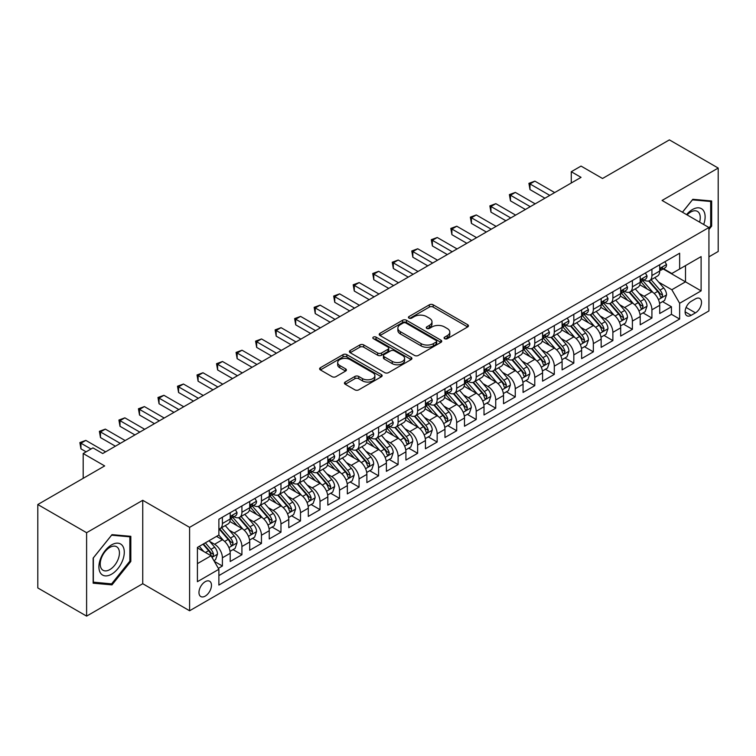 <?xml version="1.0" encoding="UTF-8"?>
<svg xmlns="http://www.w3.org/2000/svg" width="756" height="756" viewBox="0 0 756 756"><rect width="100%" height="100%" fill="white"/><g stroke="black" fill="none" stroke-linecap="round" stroke-linejoin="round"><path stroke-width="1.13" d="M444.632 338.697A1.899 1.096 0 0 0 447.316 338.697L467.671 326.942A2.712 1.569 0 0 0 468.465 325.827A2.712 1.569 0 0 0 467.671 324.721L433.179 304.81A2.712 1.569 0 0 0 429.351 304.81L408.987 316.566A1.899 1.096 0 0 0 408.429 317.34A1.899 1.096 0 0 0 408.987 318.115A1.899 1.096 0 0 0 411.67 318.115L414.307 316.594A8.675 5.008 0 0 1 426.573 316.594L429.446 318.248A8.675 5.008 0 0 1 431.988 321.791A8.675 5.008 0 0 1 429.446 325.335L426.809 326.857A1.899 1.096 0 0 0 426.252 327.631A1.899 1.096 0 0 0 426.809 328.406A1.899 1.096 0 0 0 429.493 328.406L432.13 326.885A8.675 5.008 0 0 1 444.396 326.885L447.268 328.539A8.675 5.008 0 0 1 449.801 332.082A8.675 5.008 0 0 1 447.268 335.626L444.632 337.148A1.899 1.096 0 0 0 444.074 337.923A1.899 1.096 0 0 0 444.632 338.697L444.632 337.148M205.216 596.115A8.836 5.103 120 0 0 210.99 588.329A8.836 5.103 120 0 0 209.629 581.241A8.836 5.103 120 0 0 205.216 581.685A8.836 5.103 120 0 0 199.442 589.472A8.836 5.103 120 0 0 200.794 596.55A8.836 5.103 120 0 0 205.216 596.115M345.218 382.035A2.712 1.569 0 0 0 344.424 383.141A2.712 1.569 0 0 0 345.218 384.246L354.895 389.841A2.712 1.569 0 0 0 358.731 389.841L381.345 376.781A2.712 1.569 0 0 0 382.139 375.675A2.712 1.569 0 0 0 381.345 374.57L346.843 354.649A2.712 1.569 0 0 0 343.016 354.649L320.402 367.709A2.712 1.569 0 0 0 319.608 368.815A2.712 1.569 0 0 0 320.402 369.92L332.092 376.668A2.712 1.569 0 0 0 335.929 376.668L345.605 371.083A2.712 1.569 0 0 0 346.399 369.977A2.712 1.569 0 0 0 345.605 368.871L339.803 365.526A7.248 4.186 0 0 1 337.677 362.568A7.248 4.186 0 0 1 342.156 358.694A7.248 4.186 0 0 1 350.056 359.601L372.765 372.717A7.248 4.186 0 0 1 374.891 375.675A7.248 4.186 0 0 1 370.412 379.54A7.248 4.186 0 0 1 362.511 378.633L358.731 376.45A2.712 1.569 0 0 0 354.895 376.45L345.218 382.035L345.218 384.246M708.93 256.832L718.2 251.474L718.2 168.059L669.391 139.879L602.523 178.492L581.043 166.084L571.281 171.725L581.043 177.358L102.712 453.524L92.95 447.883L83.188 453.524L83.188 478.321M86.609 532.706L86.609 616.121L142.742 583.717L142.742 500.302L86.609 532.706L37.8 504.526L104.668 465.923L83.188 453.524M142.742 500.302L189.595 527.348L708.93 227.518L708.93 310.933L189.595 610.763L189.595 527.348M718.2 168.059L662.067 200.463L708.93 227.518M414.496 355.424A2.712 1.569 0 0 0 418.333 355.424L440.937 342.373A2.712 1.569 0 0 0 441.731 341.268A2.712 1.569 0 0 0 440.937 340.162L406.445 320.242A2.712 1.569 0 0 0 402.617 320.242L380.003 333.301A2.712 1.569 0 0 0 379.21 334.407A2.712 1.569 0 0 0 380.003 335.513L414.496 355.424M374.144 339.104A1.899 1.096 0 0 1 376.072 339.368L376.072 337.119L411.141 357.361A2.712 1.569 0 0 1 411.935 358.467A2.712 1.569 0 0 1 411.141 359.572L388.527 372.632A2.712 1.569 0 0 1 384.7 372.632L350.198 352.721L359.875 347.174L359.875 344.916L350.198 350.5A2.712 1.569 0 0 0 349.404 351.606A2.712 1.569 0 0 0 350.198 352.721L350.198 350.5M359.875 347.174A2.712 1.569 0 0 1 363.712 347.174L363.712 344.916A2.712 1.569 0 0 0 359.875 344.916M363.712 344.916L377.698 352.995A2.712 1.569 0 0 0 381.534 352.995L387.951 349.291A2.712 1.569 0 0 0 388.745 348.185A2.712 1.569 0 0 0 387.951 347.07L373.388 338.669A1.899 1.096 0 0 1 372.831 337.894A1.899 1.096 0 0 1 374.003 336.883A1.899 1.096 0 0 1 376.072 337.119M86.609 616.121L37.8 587.941L37.8 504.526M218.342 568.351L222.396 566.017L214.298 561.339M209.686 541.428L214.591 544.263A11.047 6.379 60 0 1 222.396 557.786L230.202 553.279L230.202 561.51L241.92 554.743L233.037 549.612M229.21 530.154L234.114 532.989A11.047 6.379 60 0 1 241.92 546.512L249.726 542.005L249.726 550.236L261.444 543.47L252.561 538.348M248.733 518.89L253.638 521.716A11.047 6.379 60 0 1 261.444 535.239L269.249 530.731L269.249 538.962L280.967 532.196L272.084 527.074M268.257 507.616L273.162 510.442A11.047 6.379 60 0 1 280.967 523.974L288.773 519.466L288.773 527.688L300.491 520.931L291.608 515.8M287.781 496.342L292.685 499.177A11.047 6.379 60 0 1 300.491 512.7L308.297 508.193L308.297 516.424L320.015 509.657L311.132 504.526M307.305 485.068L312.209 487.903A11.047 6.379 60 0 1 320.015 501.426L327.82 496.919L327.82 505.15L339.538 498.384L330.655 493.252M326.828 473.795L331.733 476.63A11.047 6.379 60 0 1 339.538 490.153L347.344 485.645L347.344 493.876L359.062 487.11L350.179 481.988M346.352 462.53L351.256 465.356A11.047 6.379 60 0 1 359.062 478.888L366.868 474.371L366.868 482.602L378.586 475.836L369.703 470.714M365.876 451.256L370.78 454.082A11.047 6.379 60 0 1 378.586 467.614L386.392 463.107L386.392 471.328L398.11 464.571L389.227 459.44M385.399 439.983L390.304 442.818A11.047 6.379 60 0 1 398.11 456.34L405.915 451.833L405.915 460.064L417.633 453.298L408.75 448.166M404.923 428.709L409.828 431.544A11.047 6.379 60 0 1 417.633 445.067L425.439 440.559L425.439 448.79L437.157 442.024L428.274 436.892M424.447 417.444L429.351 420.27A11.047 6.379 60 0 1 437.157 433.793L444.963 429.285L444.963 437.516L456.681 430.75L447.798 425.628M443.97 406.17L448.875 408.996A11.047 6.379 60 0 1 456.681 422.528L464.486 418.011L464.486 426.242L476.204 419.485L467.321 414.354M463.494 394.897L468.399 397.722A11.047 6.379 60 0 1 476.204 411.255L484.01 406.747L484.01 414.968L495.728 408.212L486.845 403.08M483.018 383.623L487.922 386.458A11.047 6.379 60 0 1 495.728 399.981L503.534 395.473L503.534 403.704L515.252 396.938L506.369 391.806M502.542 372.349L507.446 375.184A11.047 6.379 60 0 1 515.252 388.707L523.058 384.199L523.058 392.43L534.775 385.664L525.892 380.533M522.065 361.084L526.97 363.91A11.047 6.379 60 0 1 534.775 377.433L542.581 372.925L542.581 381.156L554.299 374.39L545.416 369.268M541.589 349.811L546.493 352.636A11.047 6.379 60 0 1 554.299 366.169L562.105 361.651L562.105 369.882L573.823 363.126L564.94 357.994M561.113 338.537L566.017 341.362A11.047 6.379 60 0 1 573.823 354.895L581.629 350.387L581.629 358.609L593.347 351.852L584.464 346.72M580.636 327.263L585.541 330.098A11.047 6.379 60 0 1 593.347 343.621L601.152 339.113L601.152 347.344L612.87 340.578L603.987 335.447M600.16 315.989L605.065 318.824A11.047 6.379 60 0 1 612.87 332.347L620.676 327.839L620.676 336.07L632.394 329.304L623.511 324.173M619.684 304.725L624.588 307.55A11.047 6.379 60 0 1 632.394 321.073L640.2 316.566L640.2 324.796L651.918 318.03L651.918 309.809A11.047 6.379 -120 0 0 644.112 296.276L639.207 293.451M643.035 312.908L651.918 318.03M230.202 553.279A11.047 6.379 -120 0 0 222.396 539.756L216.537 536.373M249.726 542.005A11.047 6.379 -120 0 0 241.92 528.482L229.843 521.508M269.249 530.731A11.047 6.379 -120 0 0 261.444 517.208L249.367 510.234M288.773 519.466A11.047 6.379 -120 0 0 280.967 505.934L268.89 498.969M308.297 508.193A11.047 6.379 -120 0 0 300.491 494.66L288.414 487.696M327.82 496.919A11.047 6.379 -120 0 0 320.015 483.396L307.938 476.422M347.344 485.645A11.047 6.379 -120 0 0 339.538 472.122L327.461 465.148M366.868 474.371A11.047 6.379 -120 0 0 359.062 460.848L346.985 453.874M386.392 463.107A11.047 6.379 -120 0 0 378.586 449.574L366.509 442.61M405.915 451.833A11.047 6.379 -120 0 0 398.11 438.3L386.032 431.336M425.439 440.559A11.047 6.379 -120 0 0 417.633 427.036L405.556 420.062M444.963 429.285A11.047 6.379 -120 0 0 437.157 415.762L425.08 408.788M464.486 418.011A11.047 6.379 -120 0 0 456.681 404.488L444.604 397.514M484.01 406.747A11.047 6.379 -120 0 0 476.204 393.214L464.127 386.25M503.534 395.473A11.047 6.379 -120 0 0 495.728 381.941L483.651 374.976M523.058 384.199A11.047 6.379 -120 0 0 515.252 370.676L503.175 363.702M542.581 372.925A11.047 6.379 -120 0 0 534.775 359.402L522.698 352.428M562.105 361.651A11.047 6.379 -120 0 0 554.299 348.129L542.222 341.154M581.629 350.387A11.047 6.379 -120 0 0 573.823 336.855L561.746 329.89M601.152 339.113A11.047 6.379 -120 0 0 593.347 325.59L581.269 318.616M620.676 327.839A11.047 6.379 -120 0 0 612.87 314.316L600.793 307.342M640.2 316.566A11.047 6.379 -120 0 0 632.394 303.043L620.317 296.068M695.454 298.875L691.164 301.351A8.562 4.942 120 0 0 685.569 308.892A8.562 4.942 120 0 0 686.883 315.753A8.562 4.942 120 0 0 691.164 315.328L695.454 312.852A8.562 4.942 120 0 0 701.048 305.311A8.562 4.942 120 0 0 699.735 298.45A8.562 4.942 120 0 0 695.454 298.875M197.41 563.645L211.075 555.755L218.881 569.287L218.881 585.068L679.644 319.051L679.644 303.269L671.829 289.737L658.731 282.177M218.881 569.287L197.41 581.685L197.41 547.42L218.881 535.021L218.881 519.24L679.644 253.222L679.644 269.004L701.114 256.605L701.114 290.871L679.644 303.269M234.01 516.698L234.114 516.754A11.047 6.379 60 0 0 239.633 517.302L247.439 512.795A11.047 6.379 -120 0 0 249.726 507.739L249.726 501.426M253.534 505.424L253.638 505.48A11.047 6.379 60 0 0 259.157 506.029L266.962 501.521A11.047 6.379 -120 0 0 269.249 496.465L269.249 490.153M273.058 494.15L273.162 494.216A11.047 6.379 60 0 0 278.68 494.764L286.486 490.247A11.047 6.379 -120 0 0 288.773 485.191L288.773 478.879M292.581 482.886L292.685 482.942A11.047 6.379 60 0 0 298.204 483.49L306.01 478.983A11.047 6.379 -120 0 0 308.297 473.927L308.297 467.614M312.105 471.612L312.209 471.668A11.047 6.379 60 0 0 317.728 472.216L325.534 467.709A11.047 6.379 -120 0 0 327.82 462.653L327.82 456.34M331.629 460.338L331.733 460.395A11.047 6.379 60 0 0 337.252 460.943L345.057 456.435A11.047 6.379 -120 0 0 347.344 451.379L347.344 445.067M351.153 449.064L351.256 449.13A11.047 6.379 60 0 0 356.775 449.669L364.581 445.161A11.047 6.379 -120 0 0 366.868 440.105L366.868 433.793M370.676 437.79L370.78 437.856A11.047 6.379 60 0 0 376.299 438.404L384.105 433.887A11.047 6.379 -120 0 0 386.392 428.832L386.392 422.519M390.2 426.526L390.304 426.582A11.047 6.379 60 0 0 395.823 427.131L403.628 422.623A11.047 6.379 -120 0 0 405.915 417.567L405.915 411.255M409.724 415.252L409.828 415.309A11.047 6.379 60 0 0 415.346 415.857L423.152 411.349A11.047 6.379 -120 0 0 425.439 406.293L425.439 399.981M429.247 403.978L429.351 404.035A11.047 6.379 60 0 0 434.87 404.583L442.676 400.075A11.047 6.379 -120 0 0 444.963 395.019L444.963 388.707M448.771 392.704L448.875 392.77A11.047 6.379 60 0 0 454.394 393.309L462.2 388.801A11.047 6.379 -120 0 0 464.486 383.746L464.486 377.433M468.295 381.44L468.399 381.496A11.047 6.379 60 0 0 473.917 382.045L481.723 377.537A11.047 6.379 -120 0 0 484.01 372.481L484.01 366.169M487.818 370.166L487.922 370.223A11.047 6.379 60 0 0 493.441 370.771L501.247 366.263A11.047 6.379 -120 0 0 503.534 361.207L503.534 354.895M507.342 358.892L507.446 358.949A11.047 6.379 60 0 0 512.965 359.497L520.771 354.989A11.047 6.379 -120 0 0 523.058 349.933L523.058 343.621M526.866 347.618L526.97 347.675A11.047 6.379 60 0 0 532.489 348.223L540.294 343.715A11.047 6.379 -120 0 0 542.581 338.66L542.581 332.347M546.39 336.344L546.493 336.411A11.047 6.379 60 0 0 552.012 336.949L559.818 332.442A11.047 6.379 -120 0 0 562.105 327.386L562.105 321.073M565.913 325.08L566.017 325.137A11.047 6.379 60 0 0 571.536 325.685L579.342 321.177A11.047 6.379 -120 0 0 581.629 316.121L581.629 309.809M585.437 313.806L585.541 313.863A11.047 6.379 60 0 0 591.06 314.411L598.865 309.903A11.047 6.379 -120 0 0 601.152 304.848L601.152 298.535M604.961 302.532L605.065 302.589A11.047 6.379 60 0 0 610.583 303.137L618.389 298.629A11.047 6.379 -120 0 0 620.676 293.574L620.676 287.261M624.484 291.258L624.588 291.315A11.047 6.379 60 0 0 630.107 291.863L637.913 287.356A11.047 6.379 -120 0 0 640.2 282.3L640.2 275.987M218.881 575.6L671.441 314.316L671.441 306.766L659.723 313.523L659.723 305.301A11.047 6.379 -120 0 0 651.918 291.769L639.841 284.795M644.008 279.985L644.112 280.051A11.047 6.379 -120 0 0 649.631 280.599A11.047 6.379 -120 0 0 651.918 275.534L651.918 269.23M649.631 280.599L657.437 276.082A11.047 6.379 -120 0 0 659.723 271.026L659.723 264.713M222.396 517.208L222.396 523.521A11.047 6.379 60 0 1 220.109 528.576A11.047 6.379 60 0 1 218.881 529.02M220.109 528.576L227.915 524.069A11.047 6.379 -120 0 0 230.202 519.013L230.202 512.7M241.92 505.934L241.92 512.247A11.047 6.379 60 0 1 239.633 517.302M261.444 494.66L261.444 500.973A11.047 6.379 60 0 1 259.157 506.029M280.967 483.396L280.967 489.708A11.047 6.379 60 0 1 278.68 494.764M300.491 472.122L300.491 478.435A11.047 6.379 60 0 1 298.204 483.49M320.015 460.848L320.015 467.161A11.047 6.379 60 0 1 317.728 472.216M339.538 449.574L339.538 455.887A11.047 6.379 60 0 1 337.252 460.943M359.062 438.3L359.062 444.613A11.047 6.379 60 0 1 356.775 449.669M378.586 427.036L378.586 433.349A11.047 6.379 60 0 1 376.299 438.404M398.11 415.762L398.11 422.075A11.047 6.379 60 0 1 395.823 427.131M417.633 404.488L417.633 410.801A11.047 6.379 60 0 1 415.346 415.857M437.157 393.214L437.157 399.527A11.047 6.379 60 0 1 434.87 404.583M456.681 381.941L456.681 388.253A11.047 6.379 60 0 1 454.394 393.309M476.204 370.676L476.204 376.989A11.047 6.379 60 0 1 473.917 382.045M495.728 359.402L495.728 365.715A11.047 6.379 60 0 1 493.441 370.771M515.252 348.129L515.252 354.441A11.047 6.379 60 0 1 512.965 359.497M534.775 336.855L534.775 343.167A11.047 6.379 60 0 1 532.489 348.223M554.299 325.581L554.299 331.893A11.047 6.379 60 0 1 552.012 336.949M573.823 314.316L573.823 320.629A11.047 6.379 60 0 1 571.536 325.685M593.347 303.043L593.347 309.355A11.047 6.379 60 0 1 591.06 314.411M612.87 291.769L612.87 298.081A11.047 6.379 60 0 1 610.583 303.137M632.394 280.495L632.394 286.808A11.047 6.379 60 0 1 630.107 291.863M632.394 321.073L632.394 329.304M612.87 332.347L612.87 340.578M593.347 343.621L593.347 351.852M573.823 354.895L573.823 363.126M554.299 366.169L554.299 374.39M534.775 377.433L534.775 385.664M515.252 388.707L515.252 396.938M495.728 399.981L495.728 408.212M476.204 411.255L476.204 419.485M456.681 422.528L456.681 430.75M437.157 433.793L437.157 442.024M417.633 445.067L417.633 453.298M398.11 456.34L398.11 464.571M378.586 467.614L378.586 475.836M359.062 478.888L359.062 487.11M339.538 490.153L339.538 498.384M320.015 501.426L320.015 509.657M300.491 512.7L300.491 520.931M280.967 523.974L280.967 532.196M261.444 535.239L261.444 543.47M241.92 546.512L241.92 554.743M222.396 557.786L222.396 566.017M211.075 555.755L197.41 547.864M671.829 289.737L685.494 281.846L685.494 265.621L701.114 256.605M663.135 268.938L701.114 290.871M663.532 268.72L671.829 273.511L679.644 269.004M142.742 583.717L189.595 610.763M571.281 171.725L571.281 182.999M662.558 301.635L671.441 306.766M671.441 314.316L679.644 319.051M708.93 229.503L711.661 226.101L711.661 200.983L692.817 199.3L682.432 212.219M93.149 583.197L111.992 584.879L130.826 561.443L130.826 536.325L111.992 534.643L93.149 558.079L93.149 583.197M710.687 225.543L711.661 226.101M129.852 560.876L130.826 561.443M109.998 583.726L111.992 584.879M445.388 338.962L447.268 337.875A8.675 5.008 0 0 0 449.801 334.341L449.801 332.082M431.988 321.791L431.988 324.05A8.675 5.008 0 0 1 429.446 327.584L427.565 328.671M467.643 326.961L433.179 307.068A2.712 1.569 0 0 0 429.351 307.068L409.743 318.38M440.909 342.392L406.445 322.5A2.712 1.569 0 0 0 402.617 322.5L380.041 335.532M436.155 342.043A1.899 1.096 0 0 0 436.703 341.268A1.899 1.096 0 0 0 436.155 340.493L405.868 323.01A1.899 1.096 0 0 0 403.184 323.01L400.406 324.617A8.675 5.008 0 0 0 397.873 328.151A8.675 5.008 0 0 0 400.406 331.695L421.111 343.64A8.675 5.008 0 0 0 433.368 343.64L436.155 342.043L436.155 344.292A1.899 1.096 0 0 0 436.703 343.517L436.703 341.268M397.873 328.151L397.873 330.41A8.675 5.008 0 0 0 400.406 333.954L400.406 331.695M436.155 344.292L433.368 345.898A8.675 5.008 0 0 1 421.111 345.898L400.406 333.954M363.712 347.174L377.698 355.244A2.712 1.569 0 0 0 381.534 355.244L387.951 351.54A2.712 1.569 0 0 0 388.745 350.434L388.745 348.185M376.072 339.368L411.103 359.601M392.222 361.377A7.248 4.186 0 0 0 400.122 362.285A7.248 4.186 0 0 0 404.592 358.42A7.248 4.186 0 0 0 402.466 355.452L394.471 350.841A2.712 1.569 0 0 0 390.635 350.841L384.218 354.545A2.712 1.569 0 0 0 383.424 355.651A2.712 1.569 0 0 0 384.218 356.756L392.222 361.377L392.222 363.627A7.248 4.186 0 0 0 400.122 364.534A7.248 4.186 0 0 0 404.592 360.669L404.592 358.42M383.424 355.651L383.424 357.9A2.712 1.569 0 0 0 384.218 359.005L384.218 356.756M392.222 363.627L384.218 359.005M374.891 375.675L374.891 377.934A7.248 4.186 0 0 1 370.412 381.799A7.248 4.186 0 0 1 362.511 380.892L358.731 378.699A2.712 1.569 0 0 0 354.895 378.699L345.256 384.275M337.677 362.568L337.677 364.817A7.248 4.186 0 0 0 339.803 367.775L339.803 365.526M345.605 368.871L345.605 371.083L339.803 367.775M381.308 376.8L346.843 356.908A2.712 1.569 0 0 0 343.016 356.908L320.44 369.939M659.563 303.364L664.609 300.453L666.556 294.812A7.314 4.224 -120 0 0 663.711 287.941L654.79 277.613M653.004 292.487L642.808 280.684M647.202 289.047L641.286 282.196A17.53 10.121 -120 0 0 640.738 281.582M648.639 280.996L657.654 291.438A7.314 4.224 60 0 1 660.262 296.475L660.801 297.344L661.783 297.202L662.606 295.123A7.314 4.224 -120 0 0 659.997 290.087L651.077 279.758M649.168 280.816L658.863 292.043A3.723 2.155 60 0 1 659.799 293.508L662.606 295.123M664.902 261.727L666.556 264.6A7.314 4.224 60 0 1 665.044 267.841L661.339 269.986A7.314 4.224 -120 0 0 662.606 268.295L662.454 267.652M549.81 195.398L529.994 183.954L534.87 181.138L554.687 192.582M659.969 270.327L659.997 270.327A7.314 4.224 -120 0 0 661.339 269.986M661.661 267.756L662.606 268.295C662.152 267.199 661.368 267.643 660.262 269.646A7.314 4.224 60 0 1 659.723 270.695M544.925 198.214L529.994 189.586L529.994 183.954L528.917 183.33L534.87 181.138M529.994 189.586L528.917 183.33M703.675 224.485A17.946 10.357 120 0 0 692.43 209.544A17.946 10.357 120 0 0 686.552 214.6M699.574 222.122A13.589 7.844 120 0 0 697.448 211.396A13.589 7.844 120 0 0 690.653 212.077A13.589 7.844 120 0 0 687.091 214.912M682.47 212.247L692.43 199.858L710.687 201.483L710.687 225.827L708.93 228.01M709.478 200.784L710.687 201.483M122.585 560.517A17.946 10.357 120 0 0 117.945 543.177A17.946 10.357 120 0 0 100.605 558.552A17.946 10.357 120 0 0 105.254 575.883A17.946 10.357 120 0 0 122.585 560.517M118.144 559.251A13.589 7.844 120 0 0 116.613 546.739A13.589 7.844 120 0 0 101.502 557.767A13.589 7.844 120 0 0 103.024 570.27A13.589 7.844 120 0 0 118.144 559.251M93.347 582.243L93.347 557.9L111.595 535.191L129.852 536.826L129.852 561.16L111.595 583.878L93.149 582.129M128.643 536.127L129.852 536.826M640.039 314.638L645.085 311.718L647.032 306.085A7.314 4.224 -120 0 0 644.188 299.215L635.267 288.886M633.481 303.751L623.284 291.948M627.678 300.321L621.763 293.47A17.53 10.121 -120 0 0 621.215 292.855M629.115 292.26L638.13 302.712A7.314 4.224 60 0 1 640.738 307.749L641.277 308.618L642.26 308.476L643.082 306.397A7.314 4.224 -120 0 0 640.474 301.36L631.553 291.032M629.644 292.09L639.34 303.317A3.723 2.155 60 0 1 640.275 304.772L643.082 306.397M620.515 325.902L625.562 322.992L627.508 317.359A7.314 4.224 -120 0 0 624.664 310.489L615.743 300.16M613.957 315.025L603.76 303.222M608.155 311.595L602.239 304.744A17.53 10.121 -120 0 0 601.691 304.129M609.591 303.534L618.606 313.986A7.314 4.224 60 0 1 621.215 319.023L621.753 319.892L622.736 319.75L623.558 317.671A7.314 4.224 -120 0 0 620.95 312.625L612.029 302.296M610.12 303.364L619.816 314.59A3.723 2.155 60 0 1 620.752 316.046L623.558 317.671M600.992 337.176L606.038 334.265L607.985 328.633A7.314 4.224 -120 0 0 605.14 321.763L596.219 311.434M594.433 326.299L584.237 314.496M588.631 322.859L582.715 316.008A17.53 10.121 -120 0 0 582.167 315.403M590.067 314.808L599.083 325.25A7.314 4.224 60 0 1 601.691 330.296L602.23 331.156L603.212 331.024L604.035 328.945A7.314 4.224 -120 0 0 601.426 323.899L592.506 313.57M590.597 314.638L600.292 325.864A3.723 2.155 60 0 1 601.228 327.32L604.035 328.945M581.468 348.45L586.514 345.539L588.461 339.898A7.314 4.224 -120 0 0 585.616 333.027L576.696 322.699M574.91 337.573L564.713 325.77M569.107 334.133L563.192 327.282A17.53 10.121 -120 0 0 562.644 326.677M570.544 326.082L579.559 336.524A7.314 4.224 60 0 1 582.167 341.561L582.706 342.43L583.689 342.298L584.511 340.209A7.314 4.224 -120 0 0 581.903 335.173L572.982 324.844M571.073 325.912L580.769 337.129A3.723 2.155 60 0 1 581.704 338.594L584.511 340.209M645.378 273.001L647.032 275.874A7.314 4.224 60 0 1 645.52 279.115L641.816 281.251A7.314 4.224 -120 0 0 643.082 279.569L642.931 278.917M530.287 206.671L510.47 195.228L515.346 192.411L535.163 203.846M640.445 281.601L640.474 281.601A7.314 4.224 -120 0 0 641.816 281.251M642.137 279.021L643.082 279.569C642.628 278.463 641.844 278.917 640.738 280.92A7.314 4.224 60 0 1 640.2 281.96M525.401 209.488L510.47 200.86L510.47 195.228L509.393 194.604L515.346 192.411M510.47 200.86L509.393 194.604M625.855 284.275L627.508 287.148A7.314 4.224 60 0 1 625.996 290.389L622.292 292.525A7.314 4.224 -120 0 0 623.558 290.843L623.407 290.191M510.763 217.936L490.946 206.501L495.823 203.676L515.639 215.12M620.922 292.865L620.95 292.865A7.314 4.224 -120 0 0 622.292 292.525M622.613 290.295L623.558 290.843C623.105 289.737 622.32 290.191 621.215 292.194A7.314 4.224 60 0 1 620.676 293.233M505.877 220.752L490.946 212.134L490.946 206.501L489.869 205.878L495.823 203.676M490.946 212.134L489.869 205.878M606.331 295.549L607.985 298.422A7.314 4.224 60 0 1 606.473 301.653L602.768 303.799A7.314 4.224 -120 0 0 604.035 302.116L603.883 301.464M491.239 229.21L471.423 217.766L476.299 214.95L496.116 226.394M601.398 304.139L601.426 304.139A7.314 4.224 -120 0 0 602.768 303.799M603.09 301.568L604.035 302.116C603.581 301.011 602.797 301.464 601.691 303.468A7.314 4.224 60 0 1 601.152 304.507M486.354 232.026L471.423 223.407L471.423 217.766L470.345 217.152L476.299 214.95M471.423 223.407L470.345 217.152M586.807 306.813L588.461 309.695A7.314 4.224 60 0 1 586.949 312.927L583.245 315.072A7.314 4.224 -120 0 0 584.511 313.381L584.36 312.738M471.716 240.484L451.899 229.04L456.775 226.224L476.592 237.667M581.874 315.413L581.903 315.413A7.314 4.224 -120 0 0 583.245 315.072M583.566 312.842L584.511 313.381C584.057 312.285 583.273 312.738 582.167 314.742A7.314 4.224 60 0 1 581.629 315.781M466.83 243.3L451.899 234.681L451.899 229.04L450.822 228.425L456.775 226.224M451.899 234.681L450.822 228.425M561.944 359.724L566.991 356.813L568.937 351.171A7.314 4.224 -120 0 0 566.093 344.301L557.172 333.972M555.386 348.847L545.189 337.044M549.584 345.407L543.668 338.556A17.53 10.121 -120 0 0 543.12 337.941M551.02 337.346L560.035 347.798A7.314 4.224 60 0 1 562.644 352.835L563.182 353.704L564.165 353.562L564.987 351.483A7.314 4.224 -120 0 0 562.379 346.446L553.458 336.118M551.549 337.176L561.245 348.403A3.723 2.155 60 0 1 562.18 349.867L564.987 351.483M567.283 318.087L568.937 320.96A7.314 4.224 60 0 1 567.425 324.201L563.721 326.346A7.314 4.224 -120 0 0 564.987 324.655L564.836 324.012M452.192 251.757L432.375 240.314L437.251 237.497L457.068 248.932M562.351 326.686L562.379 326.686A7.314 4.224 -120 0 0 563.721 326.346M564.042 324.116L564.987 324.655C564.534 323.559 563.749 324.003 562.644 326.006A7.314 4.224 60 0 1 562.105 327.055M447.306 254.574L432.375 245.946L432.375 240.314L431.298 239.69L437.251 237.497M432.375 245.946L431.298 239.69M542.421 370.998L547.467 368.077L549.414 362.445A7.314 4.224 -120 0 0 546.569 355.575L537.648 345.246M535.862 360.111L525.666 348.308M530.06 356.681L524.144 349.83A17.53 10.121 -120 0 0 523.596 349.215M531.496 348.62L540.512 359.072A7.314 4.224 60 0 1 543.12 364.108L543.658 364.978L544.641 364.836L545.463 362.757A7.314 4.224 -120 0 0 542.855 357.72L533.934 347.391M532.026 348.45L541.721 359.676A3.723 2.155 60 0 1 542.657 361.132L545.463 362.757M547.76 329.361L549.414 332.234A7.314 4.224 60 0 1 547.902 335.475L544.197 337.611A7.314 4.224 -120 0 0 545.463 335.929L545.312 335.277M432.668 263.022L412.852 251.587L417.728 248.771L437.544 260.206M542.827 337.96L542.855 337.96A7.314 4.224 -120 0 0 544.197 337.611M544.518 335.38L545.463 335.929C545.01 334.823 544.225 335.277 543.12 337.28A7.314 4.224 60 0 1 542.581 338.319M427.783 265.847L412.852 257.22L412.852 251.587L411.774 250.964L417.728 248.771M412.852 257.22L411.774 250.964M522.897 382.262L527.943 379.351L529.89 373.719A7.314 4.224 -120 0 0 527.045 366.849L518.125 356.52M516.339 371.385L506.142 359.582M510.536 367.955L504.621 361.103A17.53 10.121 -120 0 0 504.072 360.489M511.973 359.894L520.988 370.336A7.314 4.224 60 0 1 523.596 375.382L524.135 376.252L525.118 376.11L525.94 374.031A7.314 4.224 -120 0 0 523.332 368.985L514.411 358.656M512.502 359.724L522.198 370.95A3.723 2.155 60 0 1 523.133 372.406L525.94 374.031M528.236 340.635L529.89 343.507A7.314 4.224 60 0 1 528.378 346.749L524.673 348.885A7.314 4.224 -120 0 0 525.94 347.202L525.789 346.55M413.145 274.296L393.328 262.861L398.204 260.036L418.021 271.48M523.303 349.225L523.332 349.225A7.314 4.224 -120 0 0 524.673 348.885M524.995 346.654L525.94 347.202C525.486 346.097 524.702 346.55 523.596 348.554A7.314 4.224 60 0 1 523.058 349.593M408.259 277.112L393.328 268.493L393.328 262.861L392.251 262.238L398.204 260.036M393.328 268.493L392.251 262.238M503.373 393.536L508.419 390.625L510.366 384.984A7.314 4.224 -120 0 0 507.522 378.123L498.601 367.794M496.815 382.659L486.618 370.856M491.013 379.219L485.097 372.368A17.53 10.121 -120 0 0 484.549 371.763M492.449 371.168L501.464 381.61A7.314 4.224 60 0 1 504.072 386.656L504.611 387.516L505.594 387.384L506.416 385.305A7.314 4.224 -120 0 0 503.808 380.259L494.887 369.93M492.978 370.998L502.674 382.224A3.723 2.155 60 0 1 503.609 383.679L506.416 385.305M508.712 351.909L510.366 354.781A7.314 4.224 60 0 1 508.854 358.013L505.15 360.158A7.314 4.224 -120 0 0 506.416 358.476L506.265 357.824M393.621 285.57L373.804 274.126L378.68 271.31L398.497 282.753M503.779 360.499L503.808 360.499A7.314 4.224 -120 0 0 505.15 360.158M505.471 357.928L506.416 358.476C505.962 357.371 505.178 357.824 504.072 359.828A7.314 4.224 60 0 1 503.534 360.867M388.735 288.386L373.804 279.767L373.804 274.126L372.727 273.511L378.68 271.31M373.804 279.767L372.727 273.511M483.849 404.81L488.896 401.899L490.842 396.257A7.314 4.224 -120 0 0 487.998 389.387L479.077 379.058M477.291 393.933L467.095 382.13M471.489 390.493L465.573 383.642A17.53 10.121 -120 0 0 465.025 383.037M472.925 382.441L481.941 392.884A7.314 4.224 60 0 1 484.549 397.921L485.087 398.79L486.07 398.648L486.892 396.569A7.314 4.224 -120 0 0 484.284 391.532L475.363 381.204M473.454 382.271L483.15 393.489A3.723 2.155 60 0 1 484.086 394.953L486.892 396.569M489.189 363.173L490.842 366.055A7.314 4.224 60 0 1 489.33 369.287L485.626 371.432A7.314 4.224 -120 0 0 486.892 369.741L486.741 369.098M374.097 296.843L354.28 285.399L359.157 282.583L378.973 294.027M484.256 371.772L484.284 371.772A7.314 4.224 -120 0 0 485.626 371.432M485.947 369.202L486.892 369.741C486.439 368.644 485.654 369.089 484.549 371.101A7.314 4.224 60 0 1 484.01 372.141M369.211 299.659L354.28 291.041L354.28 285.399L353.203 284.785L359.157 282.583M354.28 291.041L353.203 284.785M464.326 416.084L469.372 413.173L471.319 407.531A7.314 4.224 -120 0 0 468.474 400.661L459.553 390.332M457.767 405.207L447.571 393.404M451.965 401.767L446.049 394.915A17.53 10.121 -120 0 0 445.501 394.301M453.402 393.706L462.417 404.158A7.314 4.224 60 0 1 465.025 409.194L465.564 410.064L466.546 409.922L467.369 407.843A7.314 4.224 -120 0 0 464.76 402.806L455.84 392.477M453.931 393.536L463.626 404.762A3.723 2.155 60 0 1 464.562 406.218L467.369 407.843M469.665 374.447L471.319 377.32A7.314 4.224 60 0 1 469.807 380.561L466.102 382.706A7.314 4.224 -120 0 0 467.369 381.015L467.217 380.372M354.573 308.117L334.757 296.673L339.633 293.857L359.45 305.292M464.732 383.046L464.76 383.046A7.314 4.224 -120 0 0 466.102 382.706M466.424 380.466L467.369 381.015C466.915 379.918 466.131 380.362 465.025 382.366A7.314 4.224 60 0 1 464.486 383.415M349.688 310.933L334.757 302.305L334.757 296.673L333.68 296.05L339.633 293.857M334.757 302.305L333.68 296.05M444.802 427.357L449.848 424.437L451.795 418.805A7.314 4.224 -120 0 0 448.951 411.935L440.03 401.606M438.244 416.471L428.047 404.668M432.441 413.041L426.526 406.189A17.53 10.121 -120 0 0 425.978 405.575M433.878 404.98L442.893 415.431A7.314 4.224 60 0 1 445.501 420.468L446.04 421.338L447.023 421.196L447.845 419.117A7.314 4.224 -120 0 0 445.237 414.08L436.316 403.751M434.407 404.81L444.103 416.036A3.723 2.155 60 0 1 445.038 417.492L447.845 419.117M450.141 385.721L451.795 388.593A7.314 4.224 60 0 1 450.283 391.835L446.579 393.97A7.314 4.224 -120 0 0 447.845 392.288L447.694 391.636M335.05 319.382L315.233 307.947L320.109 305.131L339.926 316.566M445.208 394.32L445.237 394.32A7.314 4.224 -120 0 0 446.579 393.97M446.9 391.74L447.845 392.288C447.391 391.183 446.607 391.636 445.501 393.64A7.314 4.224 60 0 1 444.963 394.679M330.164 322.207L315.233 313.579L315.233 307.947L314.156 307.323L320.109 305.131M315.233 313.579L314.156 307.323M425.278 438.622L430.325 435.711L432.271 430.079A7.314 4.224 -120 0 0 429.427 423.209L420.506 412.88M418.72 427.745L408.524 415.942M412.918 424.305L407.002 417.463A17.53 10.121 -120 0 0 406.454 416.849M414.354 416.254L423.369 426.696A7.314 4.224 60 0 1 425.978 431.742L426.516 432.612L427.499 432.47L428.321 430.391A7.314 4.224 -120 0 0 425.713 425.344L416.792 415.016M414.883 416.084L424.579 427.31A3.723 2.155 60 0 1 425.515 428.765L428.321 430.391M430.618 396.995L432.271 399.867A7.314 4.224 60 0 1 430.759 403.109L427.055 405.244A7.314 4.224 -120 0 0 428.321 403.562L428.17 402.91M315.526 330.655L295.709 319.221L300.586 316.395L320.402 327.839M425.685 405.585L425.713 405.585A7.314 4.224 -120 0 0 427.055 405.244M427.376 403.014L428.321 403.562C427.868 402.457 427.083 402.91 425.978 404.914A7.314 4.224 60 0 1 425.439 405.953M310.64 333.472L295.709 324.853L295.709 319.221L294.632 318.597L300.586 316.395M295.709 324.853L294.632 318.597M411.094 408.268L412.748 411.141A7.314 4.224 60 0 1 411.236 414.373L407.531 416.518A7.314 4.224 -120 0 0 408.798 414.836L408.646 414.184M296.002 341.929L276.186 330.485L281.062 327.669L300.879 339.113M406.161 416.858L406.189 416.858A7.314 4.224 -120 0 0 407.531 416.518M407.853 414.288L408.798 414.836C408.344 413.73 407.56 414.184 406.454 416.187A7.314 4.224 60 0 1 405.915 417.227M291.117 344.745L276.186 336.127L276.186 330.485L275.108 329.871L281.062 327.669M276.186 336.127L275.108 329.871M391.57 419.533L393.224 422.415A7.314 4.224 60 0 1 391.712 425.647L388.008 427.792A7.314 4.224 -120 0 0 389.274 426.1L389.123 425.458M276.479 353.203L256.662 341.759L261.538 338.943L281.355 350.387M386.637 428.132L386.666 428.132A7.314 4.224 -120 0 0 388.008 427.792M388.329 425.562L389.274 426.1C388.82 425.004 388.036 425.448 386.93 427.461A7.314 4.224 60 0 1 386.392 428.501M271.593 356.019L256.662 347.401L256.662 341.759L255.585 341.145L261.538 338.943M256.662 347.401L255.585 341.145M405.755 449.896L410.801 446.985L412.748 441.343A7.314 4.224 -120 0 0 409.903 434.473L400.982 424.154M399.196 439.019L389 427.216M393.394 435.579L387.478 428.728A17.53 10.121 -120 0 0 386.93 428.123M394.83 427.527L403.846 437.97A7.314 4.224 60 0 1 406.454 443.016L406.993 443.876L407.975 443.744L408.798 441.655A7.314 4.224 -120 0 0 406.189 436.618L397.269 426.289M395.36 427.357L405.055 438.584A3.723 2.155 60 0 1 405.991 440.039L408.798 441.655M386.231 461.169L391.277 458.259L393.224 452.617A7.314 4.224 -120 0 0 390.38 445.747L381.459 435.418M379.673 450.292L369.476 438.489M373.87 446.853L367.955 440.001A17.53 10.121 -120 0 0 367.407 439.397M375.307 438.801L384.322 449.244A7.314 4.224 60 0 1 386.93 454.28L387.469 455.15L388.452 455.008L389.274 452.929A7.314 4.224 -120 0 0 386.666 447.892L377.745 437.563M375.836 438.631L385.532 449.848A3.723 2.155 60 0 1 386.467 451.313L389.274 452.929M366.707 472.443L371.754 469.533L373.7 463.891A7.314 4.224 -120 0 0 370.856 457.021L361.935 446.692M360.149 461.566L349.952 449.754M354.347 458.127L348.431 451.275A17.53 10.121 -120 0 0 347.883 450.661M355.783 450.066L364.798 460.517A7.314 4.224 60 0 1 367.407 465.554L367.945 466.424L368.928 466.282L369.75 464.203A7.314 4.224 -120 0 0 367.142 459.166L358.221 448.837M356.312 449.896L366.008 461.122A3.723 2.155 60 0 1 366.943 462.577L369.75 464.203M372.046 430.807L373.7 433.679A7.314 4.224 60 0 1 372.188 436.921L368.484 439.066A7.314 4.224 -120 0 0 369.75 437.374L369.599 436.722M256.955 364.477L237.138 353.033L242.014 350.217L261.831 361.651M367.114 439.406L367.142 439.406A7.314 4.224 -120 0 0 368.484 439.066M368.805 436.826L369.75 437.374C369.297 436.278 368.512 436.722 367.407 438.726A7.314 4.224 60 0 1 366.868 439.765M252.069 367.293L237.138 358.665L237.138 353.033L236.061 352.409L242.014 350.217M237.138 358.665L236.061 352.409M347.184 483.717L352.23 480.797L354.177 475.165A7.314 4.224 -120 0 0 351.332 468.295L342.411 457.966M340.625 472.831L330.429 461.028M334.823 469.4L328.907 462.549A17.53 10.121 -120 0 0 328.359 461.935M336.259 461.34L345.275 471.791A7.314 4.224 60 0 1 347.883 476.828L348.421 477.697L349.404 477.556L350.226 475.477A7.314 4.224 -120 0 0 347.618 470.43L338.697 460.111M336.789 461.169L346.484 472.396A3.723 2.155 60 0 1 347.42 473.851L350.226 475.477M352.523 442.08L354.177 444.953A7.314 4.224 60 0 1 352.665 448.195L348.96 450.33A7.314 4.224 -120 0 0 350.226 448.648L350.075 447.996M237.431 375.741L217.615 364.307L222.491 361.491L242.307 372.925M347.59 450.68L347.618 450.68A7.314 4.224 -120 0 0 348.96 450.33M349.281 448.1L350.226 448.648C349.773 447.543 348.988 447.996 347.883 450A7.314 4.224 60 0 1 347.344 451.039M232.546 378.567L217.615 369.939L217.615 364.307L216.537 363.683L222.491 361.491M217.615 369.939L216.537 363.683M327.66 494.982L332.706 492.071L334.653 486.439A7.314 4.224 -120 0 0 331.808 479.569L322.888 469.24M321.102 484.105L310.905 472.302M315.299 480.665L309.384 473.814A17.53 10.121 -120 0 0 308.835 473.209M316.736 472.613L325.751 483.056A7.314 4.224 60 0 1 328.359 488.102L328.898 488.971L329.881 488.83L330.703 486.751A7.314 4.224 -120 0 0 328.095 481.704L319.174 471.375M317.265 472.443L326.961 483.67A3.723 2.155 60 0 1 327.896 485.125L330.703 486.751M332.999 453.354L334.653 456.227A7.314 4.224 60 0 1 333.141 459.459L329.436 461.604A7.314 4.224 -120 0 0 330.703 459.922L330.552 459.27M217.908 387.015L198.091 375.581L202.967 372.755L222.784 384.199M328.066 461.944L328.095 461.944A7.314 4.224 -120 0 0 329.436 461.604M329.758 459.374L330.703 459.922C330.249 458.816 329.465 459.27 328.359 461.273A7.314 4.224 60 0 1 327.82 462.313M213.022 389.831L198.091 381.213L198.091 375.581L197.014 374.957L202.967 372.755M198.091 381.213L197.014 374.957M308.136 506.255L313.182 503.345L315.129 497.703A7.314 4.224 -120 0 0 312.285 490.833L303.364 480.514M301.578 495.378L291.381 483.575M295.776 491.939L289.86 485.087A17.53 10.121 -120 0 0 289.312 484.483M297.212 483.887L306.227 494.329A7.314 4.224 60 0 1 308.835 499.376L309.374 500.236L310.357 500.103L311.179 498.015A7.314 4.224 -120 0 0 308.571 492.978L299.65 482.649M297.741 483.717L307.437 494.944A3.723 2.155 60 0 1 308.372 496.399L311.179 498.015M313.475 464.628L315.129 467.501A7.314 4.224 60 0 1 313.617 470.733L309.913 472.878A7.314 4.224 -120 0 0 311.179 471.196L311.028 470.544M198.384 398.289L178.567 386.845L183.443 384.029L203.26 395.473M308.542 473.218L308.571 473.218A7.314 4.224 -120 0 0 309.913 472.878M310.234 470.648L311.179 471.196C310.725 470.09 309.941 470.544 308.835 472.547A7.314 4.224 60 0 1 308.297 473.587M193.498 401.105L178.567 392.487L178.567 386.845L177.49 386.231L183.443 384.029M178.567 392.487L177.49 386.231M288.612 517.529L293.659 514.619L295.605 508.977A7.314 4.224 -120 0 0 292.761 502.107L283.84 491.778M282.054 506.652L271.858 494.849M276.252 503.212L270.336 496.361A17.53 10.121 -120 0 0 269.788 495.747M277.688 495.161L286.704 505.603A7.314 4.224 60 0 1 289.312 510.64L289.85 511.51L290.833 511.368L291.655 509.289A7.314 4.224 -120 0 0 289.047 504.252L280.126 493.923M278.217 494.991L287.913 506.208A3.723 2.155 60 0 1 288.849 507.673L291.655 509.289M293.952 475.893L295.605 478.765A7.314 4.224 60 0 1 294.093 482.007L290.389 484.152A7.314 4.224 -120 0 0 291.655 482.46L291.504 481.818M178.86 409.563L159.043 398.119L163.92 395.303L183.736 406.747M289.019 484.492L289.047 484.492A7.314 4.224 -120 0 0 290.389 484.152M290.71 481.922L291.655 482.46C291.202 481.364 290.417 481.808 289.312 483.812A7.314 4.224 60 0 1 288.773 484.861M173.974 412.379L159.043 403.761L159.043 398.119L157.966 397.495L163.92 395.303M159.043 403.761L157.966 397.495M269.089 528.803L274.135 525.883L276.082 520.251A7.314 4.224 -120 0 0 273.237 513.381L264.316 503.052M262.53 517.926L252.334 506.114M256.728 514.486L250.812 507.635A17.53 10.121 -120 0 0 250.264 507.021M258.165 506.425L267.18 516.877A7.314 4.224 60 0 1 269.788 521.914L270.327 522.783L271.31 522.642L272.132 520.563A7.314 4.224 -120 0 0 269.523 515.526L260.603 505.197M258.694 506.255L268.389 517.482A3.723 2.155 60 0 1 269.325 518.937L272.132 520.563M274.428 487.166L276.082 490.039A7.314 4.224 60 0 1 274.57 493.281L270.865 495.416A7.314 4.224 -120 0 0 272.132 493.734L271.98 493.082M159.336 420.837L139.52 409.393L144.396 406.577L164.213 418.011M269.495 495.766L269.523 495.766A7.314 4.224 -120 0 0 270.865 495.416M271.187 493.186L272.132 493.734C271.678 492.638 270.894 493.082 269.788 495.085A7.314 4.224 60 0 1 269.249 496.125M154.451 423.653L139.52 415.025L139.52 409.393L138.442 408.769L144.396 406.577M139.52 415.025L138.442 408.769M249.565 540.067L254.611 537.157L256.558 531.525A7.314 4.224 -120 0 0 253.714 524.655L244.793 514.326M243.007 529.191L232.81 517.387M237.204 525.76L231.289 518.909A17.53 10.121 -120 0 0 230.741 518.295M238.641 517.699L247.656 528.151A7.314 4.224 60 0 1 250.264 533.188L250.803 534.057L251.786 533.916L252.608 531.837A7.314 4.224 -120 0 0 250 526.79L241.079 516.471M239.17 517.529L248.866 528.756A3.723 2.155 60 0 1 249.801 530.211L252.608 531.837M254.904 498.44L256.558 501.313A7.314 4.224 60 0 1 255.046 504.554L251.342 506.69A7.314 4.224 -120 0 0 252.608 505.008L252.457 504.356M139.813 432.101L119.996 420.667L124.872 417.841L144.689 429.285M249.971 507.04L250 507.04A7.314 4.224 -120 0 0 251.342 506.69M251.663 504.46L252.608 505.008C252.154 503.902 251.37 504.356 250.264 506.359A7.314 4.224 60 0 1 249.726 507.399M134.927 434.927L119.996 426.299L119.996 420.667L118.919 420.043L124.872 417.841M119.996 426.299L118.919 420.043M230.041 551.341L235.088 548.431L237.034 542.799A7.314 4.224 -120 0 0 234.19 535.928L225.269 525.6M223.483 540.464L218.815 535.059M217.681 537.025L216.925 536.146M219.117 528.973L228.132 539.415A7.314 4.224 60 0 1 230.741 544.462L231.279 545.331L232.262 545.189L233.084 543.11A7.314 4.224 -120 0 0 230.476 538.064L221.555 527.735M219.646 528.803L229.342 540.03A3.723 2.155 60 0 1 230.278 541.485L233.084 543.11M235.381 509.714L237.034 512.587A7.314 4.224 60 0 1 235.522 515.819L231.818 517.964A7.314 4.224 -120 0 0 233.084 516.282L232.933 515.63M120.289 443.375L100.472 431.931L105.349 429.115L125.165 440.559M230.448 518.304L230.476 518.304A7.314 4.224 -120 0 0 231.818 517.964M232.139 515.734L233.084 516.282C232.631 515.176 231.846 515.63 230.741 517.633A7.314 4.224 60 0 1 230.202 518.673M115.403 446.191L100.472 437.573L100.472 431.931L99.395 431.317L105.349 429.115M100.472 437.573L99.395 431.317M213.901 560.659L215.564 559.705L217.511 554.063A7.314 4.224 -120 0 0 214.666 547.193L209.053 540.691M203.808 551.559L199.291 546.333M198.157 548.298L197.41 547.429M202.995 544.188L208.609 550.689A7.314 4.224 60 0 1 211.226 555.736L211.756 556.596L212.738 556.463L213.561 554.375A7.314 4.224 -120 0 0 210.952 549.338L205.339 542.836M203.449 543.923L209.818 551.294A3.723 2.155 60 0 1 210.754 552.759L213.561 554.375M91.003 449.017L80.949 443.205L85.825 440.389L105.642 451.833M86.118 451.833L80.949 448.847L80.949 443.205L79.871 442.591L85.825 440.389M80.949 448.847L79.871 442.591M214.591 544.263L222.396 539.756M234.114 532.989L241.92 528.482M253.638 521.716L261.444 517.208M273.162 510.442L280.967 505.934M292.685 499.177L300.491 494.66M312.209 487.903L320.015 483.396M331.733 476.63L339.538 472.122M351.256 465.356L359.062 460.848M370.78 454.082L378.586 449.574M390.304 442.818L398.11 438.3M409.828 431.544L417.633 427.036M429.351 420.27L437.157 415.762M448.875 408.996L456.681 404.488M468.399 397.722L476.204 393.214M487.922 386.458L495.728 381.941M507.446 375.184L515.252 370.676M526.97 363.91L534.775 359.402M546.493 352.636L554.299 348.129M566.017 341.362L573.823 336.855M585.541 330.098L593.347 325.59M605.065 318.824L612.87 314.316M624.588 307.55L632.394 303.043M644.112 296.276L651.918 291.769M651.918 275.534L659.723 271.026M222.396 523.521L230.202 519.013M241.92 512.247L249.726 507.739M261.444 500.973L269.249 496.465M280.967 489.708L288.773 485.191M300.491 478.435L308.297 473.927M320.015 467.161L327.82 462.653M339.538 455.887L347.344 451.379M359.062 444.613L366.868 440.105M378.586 433.349L386.392 428.832M398.11 422.075L405.915 417.567M417.633 410.801L425.439 406.293M437.157 399.527L444.963 395.019M456.681 388.253L464.486 383.746M476.204 376.989L484.01 372.481M495.728 365.715L503.534 361.207M515.252 354.441L523.058 349.933M534.775 343.167L542.581 338.66M554.299 331.893L562.105 327.386M573.823 320.629L581.629 316.121M593.347 309.355L601.152 304.848M612.87 298.081L620.676 293.574M632.394 286.808L640.2 282.3M651.918 309.809L659.723 305.301M686.089 307.446L695.454 312.852M685.106 311.831L691.164 315.328M447.268 337.875L447.268 335.626M426.809 328.406L426.809 326.857M429.446 327.584L429.446 325.335M408.987 318.115L408.987 316.566M429.351 307.068L429.351 304.81M433.179 307.068L433.179 304.81M467.671 326.942L467.671 324.721M380.003 335.513L380.003 333.301M402.617 322.5L402.617 320.242M406.445 322.5L406.445 320.242M440.937 342.373L440.937 340.162M421.111 345.898L421.111 343.64M433.368 345.898L433.368 343.64M377.698 355.244L377.698 352.995M381.534 355.244L381.534 352.995M387.951 351.54L387.951 349.291M411.141 359.572L411.141 357.361M354.895 378.699L354.895 376.45M358.731 378.699L358.731 376.45M362.511 380.892L362.511 378.633M320.402 369.92L320.402 367.709M343.016 356.908L343.016 354.649M346.843 356.908L346.843 354.649M381.345 376.781L381.345 374.57M658.448 299.612L666.508 294.953M659.997 290.087L663.711 287.941M654.167 293.451L657.654 291.438M666.508 264.524L659.723 268.437M638.924 310.886L646.985 306.227M640.474 301.36L644.188 299.215M634.643 304.725L638.13 302.712M619.4 322.15L627.461 317.501M620.95 312.625L624.664 310.489M615.119 315.999L618.606 313.986M599.877 333.424L607.937 328.775M601.426 323.899L605.14 321.763M595.596 327.272L599.083 325.25M580.353 344.698L588.414 340.039M581.903 335.173L585.616 333.027M576.072 338.537L579.559 336.524M646.985 275.789L640.2 279.711M627.461 287.063L620.676 290.984M607.937 298.337L601.152 302.249M588.414 309.61L581.629 313.523M560.829 355.972L568.89 351.313M562.379 346.446L566.093 344.301M556.548 349.811L560.035 347.798M568.89 320.884L562.105 324.796M541.305 367.246L549.366 362.587M542.855 357.72L546.569 355.575M537.025 361.084L540.512 359.072M549.366 332.149L542.581 336.07M521.782 378.51L529.843 373.861M523.332 368.985L527.045 366.849M517.501 372.358L520.988 370.336M529.843 343.422L523.058 347.344M502.258 389.784L510.319 385.125M503.808 380.259L507.522 378.123M497.977 383.623L501.464 381.61M510.319 354.696L503.534 358.609M482.734 401.058L490.795 396.399M484.284 391.532L487.998 389.387M478.453 394.897L481.941 392.884M490.795 365.97L484.01 369.882M463.211 412.332L471.271 407.673M464.76 402.806L468.474 400.661M458.93 406.17L462.417 404.158M471.271 377.235L464.486 381.156M443.687 423.606L451.748 418.947M445.237 414.08L448.951 411.935M439.406 417.444L442.893 415.431M451.748 388.508L444.963 392.43M424.163 434.87L432.224 430.221M425.713 425.344L429.427 423.209M419.882 428.718L423.369 426.696M432.224 399.782L425.439 403.704M412.7 411.056L405.915 414.968M393.177 422.33L386.392 426.242M404.64 446.144L412.7 441.485M406.189 436.618L409.903 434.473M400.359 439.983L403.846 437.97M385.116 457.418L393.177 452.759M386.666 447.892L390.38 445.747M380.835 451.256L384.322 449.244M365.592 468.692L373.653 464.033M367.142 459.166L370.856 457.021M361.311 462.53L364.798 460.517M373.653 433.594L366.868 437.516M346.068 479.965L354.129 475.307M347.618 470.43L351.332 468.295M341.788 473.804L345.275 471.791M354.129 444.868L347.344 448.79M326.545 491.23L334.606 486.58M328.095 481.704L331.808 479.569M322.264 485.078L325.751 483.056M334.606 456.142L327.82 460.064M307.021 502.504L315.082 497.845M308.571 492.978L312.285 490.833M302.74 496.342L306.227 494.329M315.082 467.416L308.297 471.328M287.497 513.778L295.558 509.119M289.047 504.252L292.761 502.107M283.216 507.616L286.704 505.603M295.558 478.69L288.773 482.602M267.974 525.051L276.034 520.393M269.523 515.526L273.237 513.381M263.693 518.89L267.18 516.877M276.034 489.954L269.249 493.876M248.45 536.316L256.511 531.666M250 526.79L253.714 524.655M244.169 530.164L247.656 528.151M256.511 501.228L249.726 505.15M228.926 547.59L236.987 542.94M230.476 538.064L234.19 535.928M224.645 541.438L228.132 539.415M236.987 512.502L230.202 516.414M212.001 557.361L217.463 554.205M210.952 549.338L214.666 547.193M205.452 552.513L208.609 550.689"/></g></svg>
